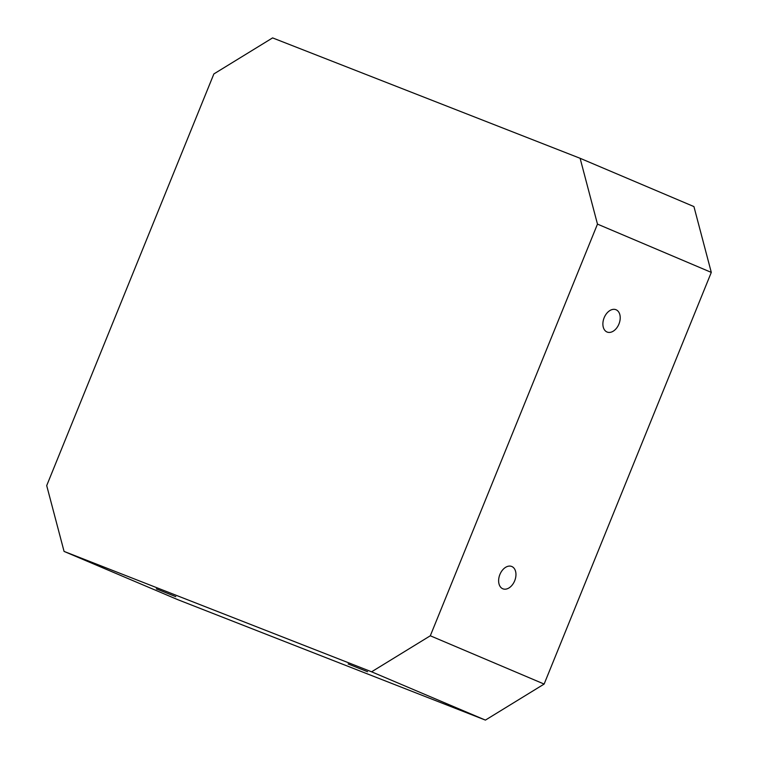 <?xml version="1.0" encoding="UTF-8"?>
<svg xmlns="http://www.w3.org/2000/svg" width="758" height="758" viewBox="0 0 758 758"><rect width="100%" height="100%" fill="white"/><g stroke="black" fill="none" stroke-linecap="round" stroke-linejoin="round"><path stroke-width="1.14" d="M213.87 73.933L46.702 485.603L64.07 551.417L371.591 671.806L430.307 635.782L597.475 224.112L580.107 158.289L272.586 37.9L213.87 73.933M430.307 635.782L544.13 684.067L711.298 272.397L693.93 206.583L580.107 158.289M544.13 684.067L485.414 720.1L177.893 599.711L64.07 551.417M175.771 596.641L156.328 588.871L175.771 596.641M367.573 671.73L348.13 663.961L367.573 671.73M485.414 720.1L371.591 671.806M511.811 566.51A12.014 8.035 -68.6 0 1 514.729 580.675A12.014 8.035 -68.6 0 1 502.914 588.824A12.014 8.035 -68.6 0 1 502.772 588.767A12.014 8.035 -68.6 0 1 499.854 574.602A12.014 8.035 -68.6 0 1 511.669 566.453A12.014 8.035 -68.6 0 1 511.811 566.51M616.065 309.757A12.014 8.035 -68.6 0 1 618.992 323.912A12.014 8.035 -68.6 0 1 607.167 332.061A12.014 8.035 -68.6 0 1 607.035 332.004A12.014 8.035 -68.6 0 1 604.107 317.848A12.014 8.035 -68.6 0 1 615.932 309.7A12.014 8.035 -68.6 0 1 616.065 309.757M711.298 272.397L597.475 224.112"/></g></svg>
